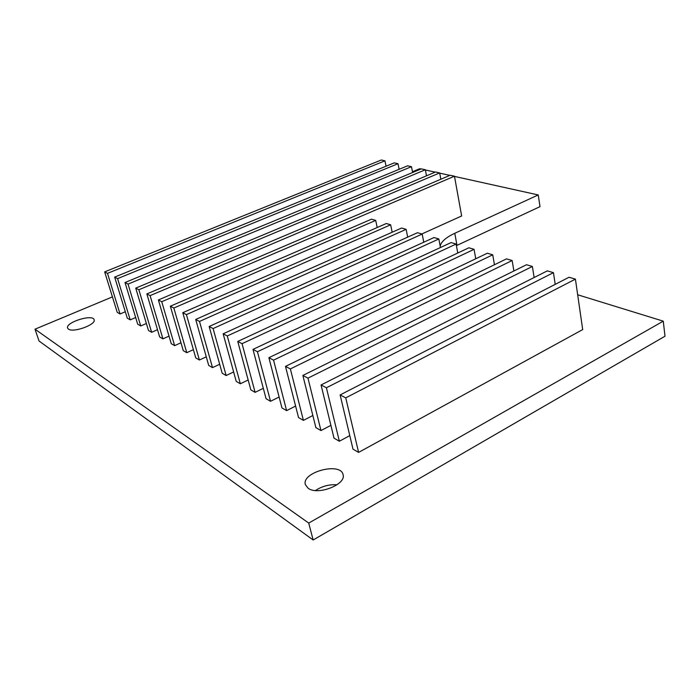 <?xml version="1.0" encoding="UTF-8"?>
<svg xmlns="http://www.w3.org/2000/svg" width="700" height="700" viewBox="0 0 700 700"><rect width="100%" height="100%" fill="white"/><g stroke="black" fill="none" stroke-linecap="round" stroke-linejoin="round"><path stroke-width="1.05" d="M315.464 490.525C322.053 486.194 329.236 484.286 337.015 484.785M454.781 233.284L538.23 194.95L540.015 206.64L457.004 245.359L454.781 233.284C446.049 237.379 441.184 241.649 440.186 246.12M456.409 245.639L457.004 245.359M663.267 321.16L308.726 523.075L35 329.184L39.042 341.005L313.145 539.989L665 336.219L663.267 321.16L577.666 294.77M120.059 313.976L107.494 273.359L104.668 271.889L117.224 312.331L120.059 313.976L125.309 311.736M114.66 277.113L394.24 162.873L398.011 163.704L117.582 278.635L114.66 277.113L127.286 318.168L130.218 319.874L135.66 317.529M125.011 282.52L407.575 165.821L411.469 166.679L128.039 284.095L125.011 282.52L137.699 324.214L140.744 325.973L146.388 323.514M135.73 288.12L421.339 168.866L425.346 169.75L138.862 289.756L135.73 288.12L148.479 330.47L151.638 332.299L157.5 329.709M146.843 293.93L435.531 171.999L439.67 172.918L150.097 295.627L146.843 293.93L159.653 336.954L162.925 338.852L169.024 336.131M158.375 299.95L450.188 175.245L454.466 176.19L161.752 301.717L158.375 299.95L171.237 343.674L174.633 345.642L180.976 342.781M421.829 233.966L461.65 215.976L454.466 176.19M170.345 306.206L371.525 219.17L375.699 220.395L173.845 308.035L170.345 306.206L183.26 350.656L186.778 352.695L193.384 349.676M182.779 312.707L386.321 223.519L390.644 224.796L186.419 314.606L182.779 312.707L195.746 357.892L199.395 360.019L206.281 356.825M195.702 319.463L401.651 228.025L406.131 229.346L199.491 321.44L195.702 319.463L208.705 365.418L212.511 367.623L219.686 364.254M209.16 326.489L417.533 232.697L422.179 234.062L213.097 328.554L209.16 326.489L222.189 373.249L226.144 375.541L233.634 371.963M223.16 333.812L434.009 237.545L438.83 238.963L227.273 335.956L223.16 333.812L236.224 381.386L240.336 383.775L248.168 379.986M237.755 341.434L451.106 242.576L456.111 244.046L242.043 343.674L237.755 341.434L250.836 389.865L255.115 392.35L263.305 388.325M252.98 349.396L468.869 247.791L474.066 249.322L257.451 351.733L252.98 349.396L266.061 398.703L270.533 401.301L279.108 397.014M268.879 357.7L487.323 253.225L492.73 254.809L273.551 360.141L268.879 357.7L281.951 407.925L286.615 410.629L295.601 406.061M285.486 366.38L506.52 258.869L512.146 260.523L290.369 368.926L285.486 366.38L298.533 417.55L303.406 420.376L312.848 415.494M302.864 375.454L526.505 264.74L532.367 266.464L307.974 378.131L302.864 375.454L315.875 427.613L320.967 430.57L330.89 425.338M321.055 384.965L547.33 270.865L553.438 272.659L326.41 387.765L321.055 384.965L334.014 438.139L339.342 441.236L349.79 435.619M340.13 394.931L353.001 449.155L358.601 452.401L582.697 329.586L575.409 279.125L345.748 397.863L340.13 394.931L569.039 277.252L575.409 279.125M308.166 488.294C317.861 495.731 346.579 484.374 343.053 474.635C340.769 461.738 301.332 472.159 305.358 484.645L308.166 488.294M68.451 329.096L67.603 328.064C65.144 322.411 92.881 313.749 94.115 319.734C96.504 324.52 73.316 333.034 68.451 329.096M412.449 171.736L419.703 168.718L420.998 169.006M425.39 169.977L435.19 172.148M439.714 173.145L449.846 175.394M454.51 176.418L538.23 194.95M35 329.184L112.429 296.887M104.668 271.889L381.299 160.011L384.956 160.816L107.494 273.359M313.145 539.989L308.726 523.075M358.601 452.401L345.748 397.863M555.214 284.358L553.438 272.659M339.342 441.236L326.41 387.765M534.126 277.524L532.367 266.464M320.967 430.57L307.974 378.131M513.887 270.988L512.146 260.523M303.406 420.376L290.369 368.926M494.445 264.74L492.73 254.809M286.615 410.629L273.551 360.141M475.746 258.755L474.066 249.322M270.533 401.301L257.451 351.733M457.765 253.015L456.111 244.046M255.115 392.35L242.043 343.674M440.449 247.511L438.83 238.963M240.336 383.775L227.273 335.956M423.771 242.218L422.179 234.062M226.144 375.541L213.097 328.554M407.689 237.125L406.131 229.346M212.511 367.623L199.491 321.44M392.175 232.234L390.644 224.796M199.395 360.019L186.419 314.606M377.204 227.517L375.699 220.395M186.778 352.695L173.845 308.035M174.633 345.642L161.752 301.717M440.842 179.235L439.67 172.918M162.925 338.852L150.097 295.627M426.501 175.814L425.346 169.75M151.638 332.299L138.862 289.756M412.598 172.506L411.469 166.679M140.744 325.973L128.039 284.095M399.123 169.312L398.011 163.704M130.218 319.874L117.582 278.635M386.05 166.215L384.956 160.816"/></g></svg>
